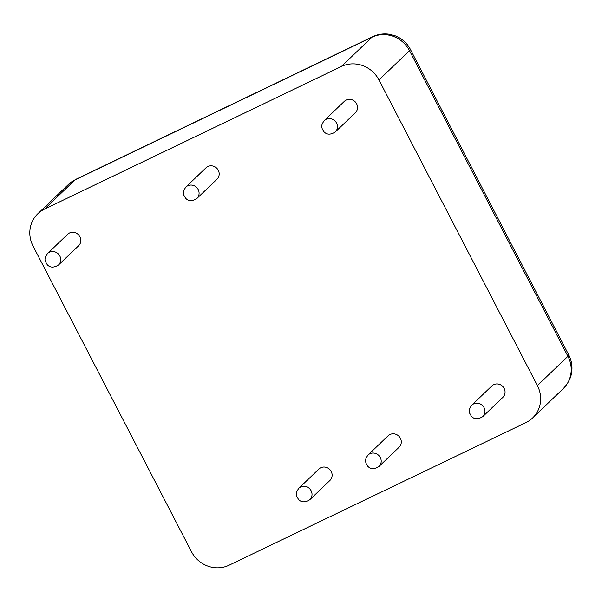 <?xml version="1.0" encoding="UTF-8"?>
<svg xmlns="http://www.w3.org/2000/svg" width="602" height="602" viewBox="0 0 602 602"><rect width="100%" height="100%" fill="white"/><g stroke="black" fill="none" stroke-linecap="round" stroke-linejoin="round"><path stroke-width="0.9" d="M341.364 66.483L371.923 37.234A28.55 8.699 -115.7 0 1 372.638 36.73C377.747 34.284 383.218 33.441 389.042 34.201L395.491 35.917L399.412 37.821C404.198 40.68 407.847 44.518 410.346 49.326L568.77 354.954A28.55 2.694 -27.4 0 1 567.934 356.316L409.51 50.688A28.55 27.06 -133.8 0 0 371.923 37.234L75.062 179.863A28.55 27.06 -133.8 0 0 68.402 184.475L75.777 179.366A28.55 8.699 64.3 0 0 75.062 179.863L44.51 209.112A28.55 27.06 -133.8 0 0 37.851 213.725A28.55 27.06 -133.8 0 0 33.08 246.128L191.504 551.756A28.55 27.06 -133.8 0 0 229.091 565.21L525.952 422.581A28.55 27.06 -133.8 0 0 532.612 417.969A28.55 27.06 -133.8 0 0 537.383 385.566L378.959 79.938A28.55 27.06 -133.8 0 0 341.364 66.483L44.51 209.112M378.959 79.938L409.51 50.688A28.55 2.694 -27.4 0 0 410.346 49.326M571.193 368.845A28.55 5.298 -175.9 0 1 571.9 370.14C571.576 376.679 568.664 382.872 563.163 388.719A28.55 27.06 -133.8 0 0 571.193 368.845A28.55 27.06 -133.8 0 0 567.934 356.316L537.383 385.566M324.237 120.588L344.336 101.347A7.931 7.517 46.2 0 1 356.632 103.8A7.931 7.517 46.2 0 1 355.308 112.8L335.209 132.041A7.931 7.517 46.2 0 0 336.533 123.041A7.931 7.517 46.2 0 0 324.237 120.588C320.106 126.495 322.281 127.293 322.123 128.58L323.891 131.695C326.735 134.825 330.506 134.938 335.209 132.041M47.535 253.532L67.635 234.291A7.931 7.517 46.2 0 1 79.931 236.752A7.931 7.517 46.2 0 1 78.606 245.751L58.499 264.993A7.931 7.517 46.2 0 0 59.824 255.993A7.931 7.517 46.2 0 0 47.535 253.532C43.404 259.447 45.571 260.237 45.421 261.531L47.189 264.639C50.034 267.777 53.804 267.89 58.499 264.993M367.995 455.037L388.094 435.795A7.931 7.517 46.2 0 1 400.39 438.256A7.931 7.517 46.2 0 1 399.066 447.256L378.967 466.497A7.931 7.517 46.2 0 0 380.291 457.497A7.931 7.517 46.2 0 0 367.995 455.037C363.864 460.951 366.039 461.742 365.881 463.036L367.649 466.144C370.493 469.274 374.263 469.394 378.967 466.497M298.818 488.275L318.917 469.033A7.931 7.517 46.2 0 1 331.213 471.494A7.931 7.517 46.2 0 1 329.888 480.494L309.789 499.735A7.931 7.517 46.2 0 0 311.114 490.735A7.931 7.517 46.2 0 0 298.818 488.275C294.687 494.189 296.861 494.979 296.703 496.274L298.472 499.382C301.316 502.512 305.086 502.632 309.789 499.735M471.757 405.184L491.857 385.942A7.931 7.517 46.2 0 1 504.152 388.395A7.931 7.517 46.2 0 1 502.828 397.395L482.729 416.644A7.931 7.517 46.2 0 0 484.053 407.637A7.931 7.517 46.2 0 0 471.757 405.184C467.626 411.091 469.801 411.888 469.643 413.183L471.411 416.291C474.256 419.421 478.026 419.541 482.729 416.644M185.883 187.064L205.982 167.815A7.931 7.517 46.2 0 1 218.278 170.276A7.931 7.517 46.2 0 1 216.953 179.276L196.854 198.517A7.931 7.517 46.2 0 0 198.178 189.517A7.931 7.517 46.2 0 0 185.883 187.064C181.759 192.971 183.926 193.761 183.768 195.056L185.544 198.163C188.381 201.301 192.151 201.414 196.854 198.517M571.9 370.14C572.269 364.902 571.23 359.838 568.77 354.954M75.777 179.366L372.638 36.73M68.402 184.475L37.851 213.725M563.163 388.719L532.612 417.969"/></g></svg>
